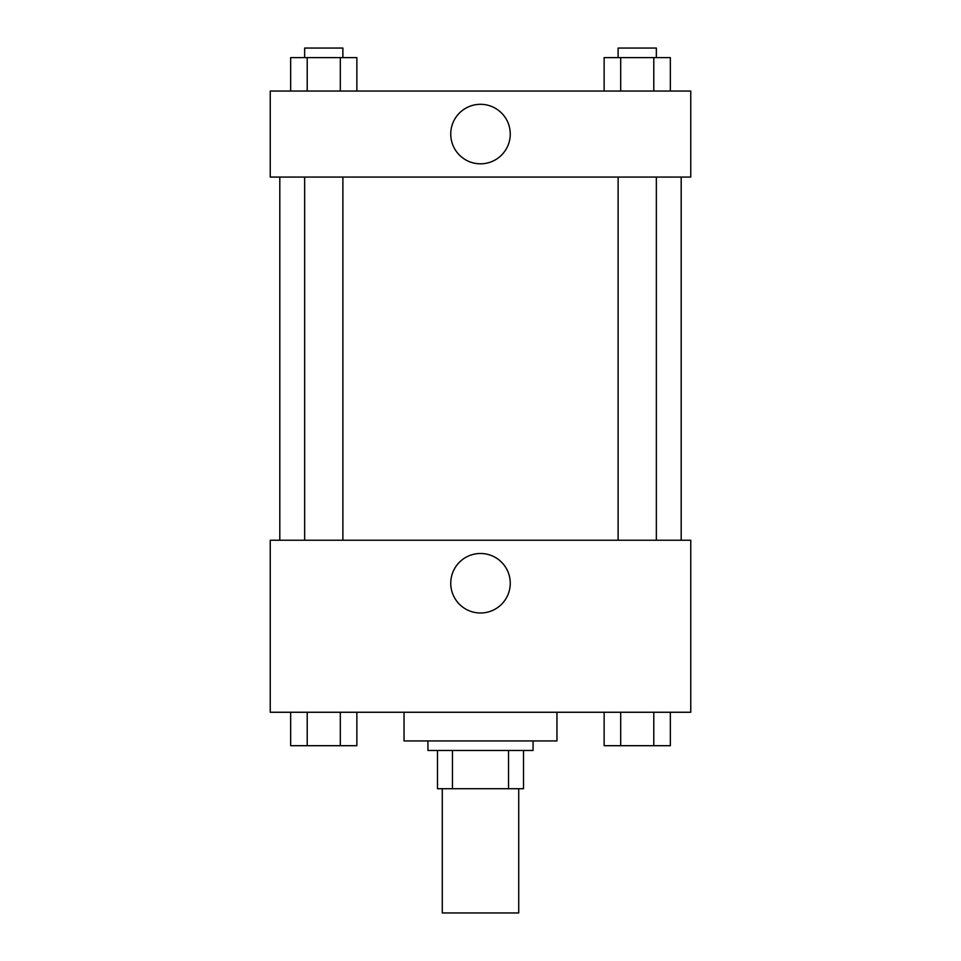 <?xml version="1.0" encoding="UTF-8"?>
<svg xmlns="http://www.w3.org/2000/svg" width="961" height="961" viewBox="0 0 961 961"><rect width="100%" height="100%" fill="white"/><g stroke="black" fill="none" stroke-linecap="round" stroke-linejoin="round"><path stroke-width="1.44" d="M442.276 788.705L442.276 912.95L518.724 912.95L518.724 788.705M508.537 750.481L508.537 788.705L437.495 788.705L437.495 750.481M508.537 788.705L523.505 788.705L523.505 750.481L523.505 788.705M533.067 740.931L533.067 750.481L427.933 750.481L427.933 740.931M452.463 750.481L452.463 788.705M404.04 712.257L404.04 740.931L556.96 740.931L556.96 712.257M690.755 712.257L270.245 712.257L270.245 540.226L690.755 540.226L690.755 712.257M480.5 612.998A29.755 29.755 0 0 1 454.733 568.359A29.755 29.755 0 0 1 506.267 568.359A29.755 29.755 0 0 1 480.5 612.998M681.193 177.064L681.193 540.226M618.115 540.226L618.115 177.064M342.885 177.064L342.885 540.226M690.755 177.064L270.245 177.064L270.245 91.055L690.755 91.055L690.755 177.064M510.255 134.059A29.755 29.755 0 0 1 465.617 159.826A29.755 29.755 0 0 1 465.617 108.293A29.755 29.755 0 0 1 510.255 134.059M670.334 91.055L670.334 57.612L604.133 57.612L604.133 91.055M653.792 57.612L653.792 91.055M620.686 57.612L620.686 91.055M618.115 57.612L618.115 48.05L656.351 48.05L656.351 57.612M356.867 91.055L356.867 57.612L290.666 57.612L290.666 91.055M340.314 57.612L340.314 91.055M307.208 57.612L307.208 91.055M304.649 57.612L304.649 48.05L342.885 48.05L342.885 57.612M670.334 712.257L670.334 745.7L604.133 745.7L604.133 712.257M653.792 712.257L653.792 745.7M620.686 712.257L620.686 745.7M656.351 745.7L618.115 745.7M356.867 712.257L356.867 745.7L290.666 745.7L290.666 712.257M340.314 712.257L340.314 745.7M307.208 712.257L307.208 745.7M342.885 745.7L304.649 745.7M279.807 177.064L279.807 540.226M656.351 540.226L656.351 177.064M304.649 177.064L304.649 540.226"/></g></svg>
